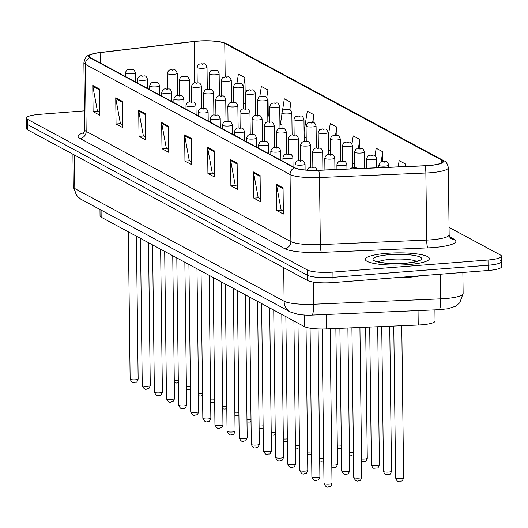 <?xml version="1.0" encoding="UTF-8"?>
<svg xmlns="http://www.w3.org/2000/svg" width="528" height="528" viewBox="0 0 528 528"><rect width="100%" height="100%" fill="white"/><g stroke="black" fill="none" stroke-linecap="round" stroke-linejoin="round"><path stroke-width="0.79" d="M434.927 309.87L435.059 321.037A20.018 3.821 179.3 0 1 418.222 325.017L326.568 328.904A20.018 3.821 179.3 0 1 304.478 326.647L101.152 217.199A20.018 3.821 179.3 0 1 100.049 215.965L99.97 209.497M386.852 253.334A32.03 6.112 -0.7 0 0 365.323 259.373A32.03 6.112 -0.7 0 0 407.847 264.634A32.03 6.112 -0.7 0 0 429.383 258.595A32.03 6.112 -0.7 0 0 386.852 253.334A32.03 6.112 -0.7 0 0 365.323 259.373A32.03 6.112 -0.7 0 0 407.847 264.634A32.03 6.112 -0.7 0 0 429.383 258.595A32.03 6.112 -0.7 0 0 386.852 253.334M197.597 41.184A21.358 4.072 179.3 0 1 224.77 43.382L441.731 160.169A21.358 4.072 179.3 0 1 442.913 161.482A21.358 4.072 179.3 0 1 424.948 165.726L318.582 170.24A21.358 4.072 179.3 0 1 295.02 167.831L90.321 57.644A21.358 4.072 179.3 0 1 89.14 56.331A21.358 4.072 179.3 0 1 100.096 52.635L194.198 41.514A21.358 4.072 179.3 0 1 197.597 41.184M197.419 41.092A21.886 4.178 -0.7 0 0 193.941 41.428L99.838 52.549A21.886 4.178 -0.7 0 0 94.142 53.486A21.886 4.178 -0.7 0 0 89.813 57.684L294.512 167.871A21.886 4.178 -0.7 0 0 318.668 170.339L425.033 165.825A21.886 4.178 -0.7 0 0 442.24 160.129L225.271 43.342A21.886 4.178 -0.7 0 0 220.882 41.969A21.886 4.178 -0.7 0 0 197.419 41.092M84.467 110.854L39.857 114.332A20.018 3.821 -0.7 0 0 26.4 118.114L26.466 123.354A20.018 3.821 -0.7 0 0 27.568 124.582L307.52 275.279A20.018 3.821 -0.7 0 0 332.996 277.332L488.077 265.241A20.018 3.821 -0.7 0 0 501.534 261.466A20.018 3.821 -0.7 0 0 500.432 260.231M244.675 103.488L245.276 103.811L244.959 77.609L238.399 74.078L236.953 83.365M267.802 115.936L268.244 116.173L267.927 89.971L261.36 86.44L259.756 96.789M26.4 118.114A20.018 3.821 -0.7 0 0 27.509 119.341L307.461 270.039A20.018 3.821 -0.7 0 0 332.93 272.092L488.017 260A20.018 3.821 -0.7 0 0 501.475 256.225A20.018 3.821 -0.7 0 0 500.366 254.991L449.057 227.377M237.125 163.132L237.442 189.334L230.881 185.803L230.564 159.601L237.125 163.132M260.086 175.494L260.41 201.696L253.849 198.165L253.526 171.963L260.086 175.494M283.054 187.856L283.371 214.058L276.811 210.527L276.494 184.325L283.054 187.856M168.227 126.053L168.551 152.249L161.984 148.718L161.667 122.516L168.227 126.053M145.266 113.692L145.583 139.887L139.022 136.356L138.699 110.154L145.266 113.692M122.298 101.33L122.621 127.525L116.054 123.994L115.738 97.792L122.298 101.33M99.337 88.968L99.653 115.163L93.093 111.632L92.77 85.43L99.337 88.968M214.157 150.77L214.48 176.972L207.92 173.441L207.596 147.239L214.157 150.77M191.195 138.409L191.512 164.611L184.952 161.08L184.635 134.878L191.195 138.409M382.866 161.575L382.747 151.78L376.187 148.249L375.025 155.727M405.742 166.538L405.715 164.142L399.155 160.611L398.178 166.861M313.955 122.859L313.856 114.695L307.289 111.164L304.102 131.67M290.994 110.735L290.888 102.333L284.328 98.802L282.414 111.124M359.891 148.487L359.786 139.418L353.225 135.887L351.978 143.913M336.923 135.544L336.818 127.057L330.257 123.526L328.238 136.514M184.952 161.08L189.512 160.723M191.479 161.786L189.295 160.611L184.721 135.782A5.339 4.957 -61.7 0 1 184.635 134.878M207.92 173.441L212.48 173.085M214.441 174.148L212.263 172.973L207.682 148.144A5.339 4.957 -61.7 0 1 207.596 147.239M93.093 111.632L97.654 111.276M99.62 112.339L97.436 111.164L92.862 86.335A5.339 4.957 -61.7 0 1 92.77 85.43M116.054 123.994L120.615 123.638M122.582 124.7L120.404 123.526L115.823 98.696A5.339 4.957 -61.7 0 1 115.738 97.792M139.022 136.356L143.583 136M145.55 137.062L143.365 135.887L138.791 111.058A5.339 4.957 -61.7 0 1 138.699 110.154M161.984 148.718L166.544 148.361M168.511 149.424L166.333 148.249L161.753 123.42A5.339 4.957 -61.7 0 1 161.667 122.516M276.811 210.527L281.371 210.17M283.338 211.233L281.153 210.058L276.58 185.229A5.339 4.957 -61.7 0 1 276.494 184.325M253.849 198.165L258.41 197.809M260.377 198.871L258.192 197.696L253.612 172.867A5.339 4.957 -61.7 0 1 253.526 171.963M230.881 185.803L235.442 185.447M237.409 186.509L235.224 185.335L230.65 160.505A5.339 4.957 -61.7 0 1 230.564 159.601M330.442 151.246L328.403 150.15M336.818 127.057L335.518 135.439M306.214 138.204L304.174 137.108M313.856 114.695L312.642 122.496M281.853 114.734L280.368 124.291L281.978 125.156M290.888 102.333L289.727 109.817M257.717 109.89L257.4 111.929L257.743 112.114M267.927 89.971L266.726 97.66M267.802 115.863L268.244 115.909M244.959 77.609L243.382 87.747M243.573 103.369L245.276 103.547M354.677 164.294L352.638 163.192M359.786 139.418L358.367 148.553M382.747 151.78L381.176 161.911M405.715 164.142L405.339 166.558M26.525 128.588A20.018 3.821 -0.7 0 0 27.634 129.822L307.586 280.52A20.018 3.821 -0.7 0 0 333.062 282.572L488.143 270.481A20.018 3.821 -0.7 0 0 501.6 266.706L501.534 261.466A20.018 3.821 -0.7 0 1 488.077 265.241L332.996 277.332A20.018 3.821 -0.7 0 1 307.52 275.279L27.568 124.582A20.018 3.821 -0.7 0 1 26.466 123.354L26.525 128.588M394.238 277.801A33.363 6.369 -0.7 0 0 408.441 277.312A33.363 6.369 -0.7 0 0 420.631 275.748M101.066 210.085L101.152 217.199M304.339 315.051L304.478 326.647M326.396 314.477L326.568 328.904M418.044 310.583L418.222 325.017M224.77 43.382L225.179 76.798M449.552 236.775L454.054 239.197A6.673 6.191 -61.7 0 1 450.859 238.55M454.054 239.197A33.363 6.369 179.3 0 1 433.475 247.54A33.363 6.369 179.3 0 1 427.832 247.876L321.466 252.391A33.363 6.369 179.3 0 1 284.645 248.629L79.946 138.442A33.363 6.369 179.3 0 1 83.827 132.739M425.033 165.825A6.673 1.023 87.6 0 1 425.872 173.012L426.69 240.082A26.69 5.095 -0.7 0 0 431.204 239.811A26.69 5.095 -0.7 0 0 449.15 234.775C449.823 237.448 450.404 238.709 450.879 238.557L450.813 238.524M294.512 167.871A6.673 6.191 118.3 0 0 290.05 174.511L85.351 64.324A6.673 6.191 -61.7 0 1 89.813 57.684M318.668 170.339A6.673 1.023 87.6 0 1 319.506 177.527A26.69 5.095 179.3 0 1 290.05 174.511L290.869 241.586A26.69 5.095 -0.7 0 0 320.324 244.596L426.69 240.082A6.673 1.023 -92.4 0 0 427.832 247.876M79.946 138.442A6.673 6.191 -61.7 0 0 86.17 131.399L85.351 64.324A26.69 5.095 179.3 0 1 83.879 62.687L84.698 129.756A26.69 5.095 -0.7 0 0 86.17 131.399L290.869 241.586A6.673 6.191 -61.7 0 1 284.645 248.629M442.24 160.129A6.673 6.191 -61.7 0 1 443.711 160.677C446.028 161.456 447.566 163.792 448.325 167.706A26.69 5.095 179.3 0 1 425.872 173.012L319.506 177.527L320.324 244.596A6.673 1.023 -92.4 0 0 321.466 252.391M220.882 41.969L226.75 43.89A6.673 6.191 118.3 0 0 225.271 43.342M488.017 260L488.143 270.481M27.509 119.341L27.634 129.822M307.461 270.039L307.586 280.52M332.93 272.092L333.062 282.572M441.731 160.169L441.764 162.822M194.198 41.514L194.707 82.955M100.096 52.635L100.221 62.977M191.202 139.273L184.721 135.782M168.241 126.911L161.753 123.42M145.273 114.55L138.791 111.058M122.311 102.188L115.823 98.696M99.343 89.826L92.862 86.335M214.17 151.635L207.682 148.144M237.131 163.997L230.65 160.505M260.099 176.359L253.612 172.867M283.061 188.72L276.58 185.229M313.289 282.071L313.559 304.24A13.345 2.053 87.6 0 1 312.008 315.084C312.187 315.051 306.847 315.553 298.327 314.444L290.393 311.995L81.081 199.327L76.916 196.073L73.326 186.919A26.69 5.095 -0.7 0 0 74.798 188.562L284.11 301.231A26.69 5.095 -0.7 0 0 313.559 304.24L440.669 298.848A26.69 5.095 -0.7 0 0 445.177 298.577A26.69 5.095 -0.7 0 0 463.122 293.542L462.865 272.455M440.365 274.204L440.669 298.848A13.345 2.053 87.6 0 1 439.118 309.692L312.008 315.084M81.081 199.327A13.345 12.388 -61.7 0 1 74.798 188.562L74.389 154.988M290.393 311.995A13.345 12.388 -61.7 0 1 284.11 301.231L283.701 267.656M203.656 68.231A5.003 0.957 179.3 0 1 197.01 67.412C199.109 62.304 198.403 65.023 201.214 63.73C203.986 64.654 205.016 61.789 207.022 67.287A5.003 0.957 179.3 0 1 203.656 68.231M201.432 63.782L202.521 64.37L201.432 63.782M174.273 380.266A4.006 0.766 -0.7 0 0 177.322 380.266A4.006 0.766 -0.7 0 0 178.299 380.16M177.54 95.456L177.269 73.346A5.003 0.957 179.3 0 1 173.91 74.29A5.003 0.957 179.3 0 1 167.264 73.465L167.449 88.862M172.775 70.422L171.679 69.835L172.775 70.422M135.452 379.797A4.006 0.766 -0.7 0 0 138.145 379.038C136.277 384.008 136.402 381.427 134.62 382.536C133.096 383.321 131.597 382.193 130.139 379.137A4.006 0.766 -0.7 0 0 135.452 379.797M135.518 81.972L135.406 72.871A5.003 0.957 179.3 0 1 132.04 73.821A5.003 0.957 179.3 0 1 125.4 72.996L125.44 76.547M130.911 69.953L129.815 69.366L130.911 69.953M215.774 74.758A5.003 0.957 179.3 0 1 209.128 73.933C211.226 68.825 210.52 71.544 213.325 70.25C216.104 71.174 217.133 68.317 219.14 73.814A5.003 0.957 179.3 0 1 215.774 74.758M213.55 70.303L214.639 70.891L213.55 70.303M227.891 81.279A5.003 0.957 179.3 0 1 221.245 80.454C223.344 75.352 222.638 78.071 225.443 76.771C228.221 77.702 229.251 74.837 231.257 80.335A5.003 0.957 179.3 0 1 227.891 81.279M225.661 76.824L226.756 77.411L225.661 76.824M240.009 87.8A5.003 0.957 179.3 0 1 233.363 86.981C235.455 81.873 234.755 84.592 237.56 83.299C240.339 84.223 241.369 81.358 243.375 86.856A5.003 0.957 179.3 0 1 240.009 87.8M237.778 83.345L238.874 83.939L237.778 83.345M252.127 94.321A5.003 0.957 179.3 0 1 245.48 93.502C247.573 88.394 246.866 91.113 249.678 89.819C252.457 90.743 253.486 87.879 255.486 93.377A5.003 0.957 179.3 0 1 252.127 94.321M249.896 89.872L250.991 90.46L249.896 89.872M186.391 386.786A4.006 0.766 -0.7 0 0 189.44 386.786A4.006 0.766 -0.7 0 0 190.417 386.681M189.658 101.977L189.387 79.867A5.003 0.957 179.3 0 1 186.028 80.81A5.003 0.957 179.3 0 1 179.381 79.985L179.566 95.383M184.892 76.943L183.797 76.355L184.892 76.943M198.508 393.314A4.006 0.766 -0.7 0 0 201.557 393.307A4.006 0.766 -0.7 0 0 202.534 393.202M201.775 108.504L201.505 86.387A5.003 0.957 179.3 0 1 198.145 87.331A5.003 0.957 179.3 0 1 191.499 86.506L191.684 101.904M197.01 83.47L195.914 82.876L197.01 83.47M210.626 399.835A4.006 0.766 -0.7 0 0 213.668 399.828A4.006 0.766 -0.7 0 0 214.652 399.722M213.893 115.025L213.622 92.908A5.003 0.957 179.3 0 1 210.256 93.852A5.003 0.957 179.3 0 1 203.617 93.034L203.801 108.431M209.128 89.991L208.032 89.404L209.128 89.991M416.579 261.393A20.341 3.881 -0.7 0 0 390.733 259.327A20.341 3.881 -0.7 0 0 378.193 261.862M405.332 263.281A24.341 4.646 -0.7 0 0 420.347 257.189A24.341 4.646 -0.7 0 0 389.374 254.687A24.341 4.646 -0.7 0 0 374.352 260.779A24.341 4.646 -0.7 0 0 405.332 263.281M264.244 100.841A5.003 0.957 179.3 0 1 257.598 100.023C259.69 94.915 258.984 97.634 261.796 96.34C264.568 97.264 265.604 94.4 267.604 99.898A5.003 0.957 179.3 0 1 264.244 100.841M262.013 96.393L263.109 96.98L262.013 96.393M276.355 107.369A5.003 0.957 179.3 0 1 269.716 106.544C271.808 101.442 271.102 104.155 273.913 102.861C276.685 103.792 277.715 100.927 279.721 106.425A5.003 0.957 179.3 0 1 276.355 107.369M274.131 102.914L275.227 103.501L274.131 102.914M288.473 113.89A5.003 0.957 179.3 0 1 281.827 113.065C283.925 107.963 283.219 110.682 286.031 109.388C288.803 110.312 289.832 107.448 291.839 112.946A5.003 0.957 179.3 0 1 288.473 113.89M286.249 109.435L287.344 110.029L286.249 109.435M222.737 406.355A4.006 0.766 -0.7 0 0 225.786 406.355A4.006 0.766 -0.7 0 0 226.769 406.243M226.01 121.546L225.74 99.429A5.003 0.957 179.3 0 1 222.374 100.373A5.003 0.957 179.3 0 1 215.728 99.554L215.919 114.952M221.239 96.512L220.15 95.924L221.239 96.512M234.854 412.876A4.006 0.766 -0.7 0 0 237.904 412.876A4.006 0.766 -0.7 0 0 238.88 412.771M238.128 128.066L237.857 105.956A5.003 0.957 179.3 0 1 234.491 106.9A5.003 0.957 179.3 0 1 227.845 106.075L228.037 121.473M233.356 103.033L232.267 102.445L233.356 103.033M246.972 419.397A4.006 0.766 -0.7 0 0 250.021 419.397A4.006 0.766 -0.7 0 0 250.998 419.291M250.246 134.594L249.975 112.477A5.003 0.957 179.3 0 1 246.609 113.421A5.003 0.957 179.3 0 1 239.963 112.596L240.154 127.994M245.474 109.56L244.385 108.966L245.474 109.56M300.59 120.41A5.003 0.957 179.3 0 1 293.944 119.592C296.043 114.484 295.337 117.203 298.142 115.909C300.92 116.833 301.95 113.969 303.956 119.467A5.003 0.957 179.3 0 1 300.59 120.41M298.366 115.962L299.455 116.549L298.366 115.962M312.708 126.931A5.003 0.957 179.3 0 1 306.062 126.113C308.161 121.004 307.454 123.724 310.259 122.43C313.038 123.354 314.068 120.49 316.074 125.987A5.003 0.957 179.3 0 1 312.708 126.931M310.484 122.483L311.573 123.07L310.484 122.483M324.826 133.459A5.003 0.957 179.3 0 1 318.179 132.634C320.278 127.525 319.572 130.244 322.377 128.951C325.156 129.875 326.185 127.017 328.192 132.515A5.003 0.957 179.3 0 1 324.826 133.459M322.595 129.004L323.69 129.591L322.595 129.004M337.306 445.955A4.006 0.766 -0.7 0 0 340.355 445.955A4.006 0.766 -0.7 0 0 341.332 445.85M336.943 139.979A5.003 0.957 179.3 0 1 330.297 139.154C332.389 134.053 331.69 136.772 334.495 135.472C337.273 136.402 338.303 133.538 340.309 139.036A5.003 0.957 179.3 0 1 336.943 139.979M334.712 135.524L335.808 136.112L334.712 135.524M349.424 452.483A4.006 0.766 -0.7 0 0 352.473 452.476A4.006 0.766 -0.7 0 0 353.45 452.371M349.061 146.5A5.003 0.957 179.3 0 1 342.415 145.682C344.507 140.573 343.801 143.293 346.612 141.999C349.391 142.923 350.42 140.059 352.42 145.556A5.003 0.957 179.3 0 1 349.061 146.5M346.83 142.045L347.926 142.639L346.83 142.045M259.09 425.924A4.006 0.766 -0.7 0 0 262.139 425.918A4.006 0.766 -0.7 0 0 263.116 425.812M262.363 141.115L262.093 118.998A5.003 0.957 179.3 0 1 258.727 119.942A5.003 0.957 179.3 0 1 252.08 119.123L252.272 134.515M257.591 116.081L256.496 115.493L257.591 116.081M271.207 432.445A4.006 0.766 -0.7 0 0 274.256 432.445A4.006 0.766 -0.7 0 0 275.233 432.333M274.474 147.635L274.204 125.519A5.003 0.957 179.3 0 1 270.844 126.463A5.003 0.957 179.3 0 1 264.198 125.644L264.383 141.042M269.709 122.602L268.613 122.014L269.709 122.602M283.325 438.966A4.006 0.766 -0.7 0 0 286.374 438.966A4.006 0.766 -0.7 0 0 287.351 438.86M286.592 154.156L286.321 132.046A5.003 0.957 179.3 0 1 282.962 132.99A5.003 0.957 179.3 0 1 276.316 132.165L276.5 147.563M281.827 129.122L280.731 128.535L281.827 129.122M295.442 445.487A4.006 0.766 -0.7 0 0 298.492 445.487A4.006 0.766 -0.7 0 0 299.468 445.381M298.709 160.677L298.439 138.567A5.003 0.957 179.3 0 1 295.073 139.511A5.003 0.957 179.3 0 1 288.433 138.686L288.618 154.084M293.944 135.643L292.849 135.056L293.944 135.643M307.56 452.014A4.006 0.766 -0.7 0 0 310.603 452.008A4.006 0.766 -0.7 0 0 311.586 451.902M310.827 167.204L310.556 145.088A5.003 0.957 179.3 0 1 307.19 146.032A5.003 0.957 179.3 0 1 300.551 145.213L300.736 160.604M306.062 142.171L304.966 141.577L306.062 142.171M361.541 459.004A4.006 0.766 -0.7 0 0 364.591 458.997A4.006 0.766 -0.7 0 0 367.277 458.245L365.68 327.248M361.178 153.021A5.003 0.957 179.3 0 1 354.532 152.203C356.624 147.094 355.918 149.813 358.73 148.52C361.502 149.444 362.538 146.579 364.538 152.077A5.003 0.957 179.3 0 1 361.178 153.021M358.948 148.573L360.043 149.16L358.948 148.573M379.394 464.765C377.527 469.735 377.652 467.155 375.87 468.263C374.352 467.333 373.461 470.303 371.389 464.864A4.006 0.766 -0.7 0 0 376.702 465.524A4.006 0.766 -0.7 0 0 379.394 464.765L377.711 326.733M373.289 159.548A5.003 0.957 179.3 0 1 366.65 158.723C368.742 153.615 368.036 156.334 370.847 155.041C373.619 155.965 374.649 153.107 376.655 158.598A5.003 0.957 179.3 0 1 373.289 159.548M371.065 155.093L372.161 155.681L371.065 155.093M391.512 471.286C389.644 476.263 389.77 473.682 387.988 474.784C386.47 473.854 385.579 476.824 383.506 471.385A4.006 0.766 -0.7 0 0 388.819 472.045A4.006 0.766 -0.7 0 0 391.512 471.286L389.743 326.225M385.407 166.069A5.003 0.957 179.3 0 1 378.761 165.244C380.86 160.142 380.153 162.855 382.965 161.561C385.737 162.492 386.767 159.628 388.773 165.125A5.003 0.957 179.3 0 1 385.407 166.069M383.183 161.614L384.278 162.202L383.183 161.614M403.63 477.814C401.762 482.783 401.887 480.203 400.105 481.305C398.587 480.374 397.69 483.344 395.624 477.913A4.006 0.766 -0.7 0 0 400.937 478.566A4.006 0.766 -0.7 0 0 403.63 477.814L401.768 325.71M319.671 458.535A4.006 0.766 -0.7 0 0 322.72 458.528A4.006 0.766 -0.7 0 0 323.704 458.423M322.898 170.056L322.674 151.609A5.003 0.957 179.3 0 1 319.308 152.552A5.003 0.957 179.3 0 1 312.662 151.734L312.853 167.132M318.173 148.691L317.084 148.104L318.173 148.691M331.789 465.056A4.006 0.766 -0.7 0 0 334.838 465.056A4.006 0.766 -0.7 0 0 337.531 464.297C335.663 469.267 335.782 466.686 334.006 467.788L331.822 467.557M334.93 169.547L334.792 158.129A5.003 0.957 179.3 0 1 331.426 159.073A5.003 0.957 179.3 0 1 324.779 158.255L324.925 169.97M330.29 155.212L329.201 154.625L330.29 155.212M346.955 471.577A4.006 0.766 -0.7 0 0 349.648 470.818C347.78 475.794 347.899 473.213 346.124 474.316C344.593 475.108 343.101 473.972 341.642 470.917A4.006 0.766 -0.7 0 0 346.955 471.577M346.962 169.039L346.909 164.657A5.003 0.957 179.3 0 1 343.543 165.601A5.003 0.957 179.3 0 1 336.897 164.776L336.956 169.462M342.408 161.733L341.319 161.146L342.408 161.733M359.073 478.097A4.006 0.766 -0.7 0 0 361.766 477.345C359.898 482.315 360.017 479.734 358.235 480.836C356.71 481.628 355.219 480.493 353.753 477.437A4.006 0.766 -0.7 0 0 359.073 478.097M354.526 168.26L353.43 167.666L354.526 168.26M147.569 386.318A4.006 0.766 -0.7 0 0 150.262 385.559C148.394 390.535 148.52 387.955 146.738 389.057C145.213 389.849 143.715 388.714 142.256 385.658A4.006 0.766 -0.7 0 0 147.569 386.318M147.635 88.493L147.523 79.398A5.003 0.957 179.3 0 1 144.157 80.342A5.003 0.957 179.3 0 1 137.518 79.517L137.557 83.074M143.029 76.474L141.933 75.887L143.029 76.474M159.687 392.839A4.006 0.766 -0.7 0 0 162.38 392.086C160.512 397.056 160.637 394.475 158.855 395.578C157.324 396.37 155.833 395.234 154.374 392.185A4.006 0.766 -0.7 0 0 159.687 392.839M159.753 95.02L159.641 85.919A5.003 0.957 179.3 0 1 156.275 86.863A5.003 0.957 179.3 0 1 149.629 86.038L149.675 89.595M155.14 83.002L154.051 82.408L155.14 83.002M171.805 399.359A4.006 0.766 -0.7 0 0 174.497 398.607C172.63 403.577 172.748 400.996 170.973 402.098C169.442 402.89 167.95 401.762 166.492 398.706A4.006 0.766 -0.7 0 0 171.805 399.359M171.871 101.541L171.758 92.44A5.003 0.957 179.3 0 1 168.392 93.383A5.003 0.957 179.3 0 1 161.746 92.565L161.792 96.116M167.257 89.522L166.168 88.935L167.257 89.522M183.922 405.887A4.006 0.766 -0.7 0 0 186.615 405.128C184.747 410.098 184.866 407.517 183.091 408.619C181.559 409.411 180.068 408.283 178.609 405.227A4.006 0.766 -0.7 0 0 183.922 405.887M183.988 108.062L183.876 98.96A5.003 0.957 179.3 0 1 180.51 99.904A5.003 0.957 179.3 0 1 173.864 99.086L173.91 102.637M179.375 96.043L178.279 95.456L179.375 96.043M196.04 412.408A4.006 0.766 -0.7 0 0 198.733 411.649C196.865 416.625 196.984 414.038 195.202 415.147C193.677 415.932 192.185 414.803 190.72 411.748A4.006 0.766 -0.7 0 0 196.04 412.408M196.099 114.583L195.994 105.488A5.003 0.957 179.3 0 1 192.628 106.432A5.003 0.957 179.3 0 1 185.981 105.607L186.028 109.164M191.492 102.564L190.397 101.977L191.492 102.564M208.157 418.928A4.006 0.766 -0.7 0 0 210.85 418.176C208.982 423.146 209.101 420.565 207.319 421.667C205.795 422.459 204.303 421.324 202.838 418.268A4.006 0.766 -0.7 0 0 208.157 418.928M208.217 121.11L208.105 112.009A5.003 0.957 179.3 0 1 204.745 112.952A5.003 0.957 179.3 0 1 198.099 112.127L198.139 115.685M203.61 109.085L202.514 108.497L203.61 109.085M220.275 425.449A4.006 0.766 -0.7 0 0 222.961 424.697C221.093 429.667 221.219 427.086 219.437 428.188C217.912 428.98 216.421 427.845 214.955 424.796A4.006 0.766 -0.7 0 0 220.275 425.449M220.334 127.631L220.222 118.529A5.003 0.957 179.3 0 1 216.863 119.473A5.003 0.957 179.3 0 1 210.217 118.655L210.256 122.206M215.728 115.612L214.632 115.025L215.728 115.612M232.386 431.97A4.006 0.766 -0.7 0 0 235.079 431.218C233.211 436.187 233.336 433.607 231.554 434.709C230.03 435.501 228.532 434.372 227.073 431.317A4.006 0.766 -0.7 0 0 232.386 431.97M232.452 134.152L232.34 125.05A5.003 0.957 179.3 0 1 228.974 125.994A5.003 0.957 179.3 0 1 222.334 125.176L222.374 128.726M227.845 122.133L226.75 121.546L227.845 122.133M244.504 438.497A4.006 0.766 -0.7 0 0 247.196 437.738C245.329 442.708 245.454 440.128 243.672 441.236C242.147 442.022 240.649 440.893 239.191 437.837A4.006 0.766 -0.7 0 0 244.504 438.497M244.57 140.672L244.457 131.578A5.003 0.957 179.3 0 1 241.091 132.521A5.003 0.957 179.3 0 1 234.445 131.696L234.491 135.247M239.963 128.654L238.867 128.066L239.963 128.654M256.621 445.018A4.006 0.766 -0.7 0 0 259.314 444.259C257.446 449.236 257.572 446.655 255.79 447.757C254.258 448.549 252.767 447.414 251.308 444.358A4.006 0.766 -0.7 0 0 256.621 445.018M256.687 147.193L256.575 138.098A5.003 0.957 179.3 0 1 253.209 139.042A5.003 0.957 179.3 0 1 246.563 138.217L246.609 141.775M252.074 135.175L250.985 134.587L252.074 135.175M268.739 451.539A4.006 0.766 -0.7 0 0 271.432 450.787C269.564 455.756 269.683 453.176 267.907 454.278C266.376 455.07 264.884 453.935 263.426 450.886A4.006 0.766 -0.7 0 0 268.739 451.539M268.805 153.721L268.693 144.619A5.003 0.957 179.3 0 1 265.327 145.563A5.003 0.957 179.3 0 1 258.68 144.738L258.727 148.295M264.191 141.702L263.102 141.108L264.191 141.702M280.856 458.06A4.006 0.766 -0.7 0 0 283.549 457.307C281.681 462.277 281.8 459.697 280.025 460.799C278.494 461.591 277.002 460.462 275.543 457.406A4.006 0.766 -0.7 0 0 280.856 458.06M280.916 160.241L280.81 151.14A5.003 0.957 179.3 0 1 277.444 152.084A5.003 0.957 179.3 0 1 270.798 151.265L270.844 154.816M276.309 148.223L275.213 147.635L276.309 148.223M292.974 464.587A4.006 0.766 -0.7 0 0 295.667 463.828C293.799 468.798 293.918 466.217 292.136 467.32C290.611 468.112 289.12 466.983 287.654 463.927A4.006 0.766 -0.7 0 0 292.974 464.587M293.033 166.762L292.928 157.661A5.003 0.957 179.3 0 1 289.562 158.605A5.003 0.957 179.3 0 1 282.916 157.786L282.962 161.337M288.427 154.744L287.331 154.156L288.427 154.744M305.092 471.108A4.006 0.766 -0.7 0 0 307.778 470.349C305.917 475.325 306.035 472.738 304.253 473.847C302.729 474.639 301.237 473.504 299.772 470.448A4.006 0.766 -0.7 0 0 305.092 471.108M305.111 169.97L305.039 164.188A5.003 0.957 179.3 0 1 301.679 165.132A5.003 0.957 179.3 0 1 295.033 164.307L295.073 167.858M300.544 161.264L299.449 160.677L300.544 161.264M317.209 477.629A4.006 0.766 -0.7 0 0 319.895 476.876C318.028 481.846 318.153 479.266 316.371 480.368C314.846 481.16 313.348 480.025 311.89 476.969A4.006 0.766 -0.7 0 0 317.209 477.629M312.662 167.792L311.566 167.198L312.662 167.792M329.32 484.15A4.006 0.766 -0.7 0 0 332.013 483.397C330.145 488.367 330.271 485.786 328.489 486.889C326.964 487.681 325.466 486.552 324.007 483.496A4.006 0.766 -0.7 0 0 329.32 484.15M94.142 53.486C87.971 55.81 86.024 54.404 83.879 62.687M443.711 160.677L226.75 43.89M501.475 256.225L501.534 261.466M448.325 167.706L449.15 234.775M84.698 129.756C84.091 132.436 83.549 133.709 83.061 133.577M463.122 293.542L459.716 302.834L455.341 306.319L447.79 308.774L439.118 309.692M73.326 186.919L72.923 154.202M197.201 82.81L197.01 67.412M207.293 89.404L207.022 67.287M178.325 382.47L176.484 383.005L174.306 382.767M177.269 73.346C175.27 67.848 174.24 70.706 171.461 69.782C169.468 69.505 168.069 70.726 167.264 73.465M138.145 379.038L136.402 236.168M135.406 72.871C133.399 67.379 132.37 70.237 129.598 69.313C127.598 69.029 126.199 70.257 125.4 72.996M130.139 379.137L128.337 231.832M209.319 89.331L209.128 73.933M219.41 95.924L219.14 73.814M221.437 95.852L221.245 80.454M231.528 102.445L231.257 80.335M233.554 102.373L233.363 86.981M243.639 108.973L243.375 86.856M245.665 108.9L245.48 93.502M255.757 115.493L255.486 93.377M190.443 388.991L188.602 389.525L186.417 389.288M189.387 79.867C187.387 74.369 186.358 77.233 183.579 76.303C181.586 76.025 180.187 77.253 179.381 79.985M202.561 395.512L200.719 396.046L198.535 395.815M201.505 86.387C199.498 80.89 198.469 83.754 195.697 82.83C193.703 82.546 192.298 83.774 191.499 86.506M214.678 402.039L212.837 402.567L210.652 402.336M213.622 92.908C211.616 87.41 210.586 90.275 207.814 89.351C205.814 89.067 204.415 90.295 203.617 93.034M418.11 261.162L418.565 260.594C419.173 260.179 418.288 261.941 405.068 263.215C390.647 264.7 374.411 261.598 376.187 261.116L376.649 261.67M257.783 115.421L257.598 100.023M267.874 122.014L267.604 99.898M269.9 121.942L269.716 106.544M279.992 128.535L279.721 106.425M282.018 128.462L281.827 113.065M292.109 135.062L291.839 112.946M226.796 408.56L224.954 409.088L222.77 408.857M225.74 99.429C223.733 93.931 222.704 96.796 219.932 95.872C217.932 95.588 216.533 96.815 215.728 99.554M238.913 415.081L237.072 415.615L234.887 415.378M237.857 105.956C235.851 100.459 234.821 103.316 232.043 102.392C230.05 102.115 228.65 103.343 227.845 106.075M251.031 421.601L249.19 422.136L247.005 421.905M249.975 112.477C247.969 106.979 246.939 109.844 244.16 108.92C242.167 108.636 240.768 109.864 239.963 112.596M294.136 134.983L293.944 119.592M304.227 141.583L303.956 119.467M306.253 141.511L306.062 126.113M316.345 148.104L316.074 125.987M318.371 148.031L318.179 132.634M328.462 154.625L328.192 132.515M337.339 448.463L339.517 448.694L341.359 448.16M330.482 154.552L330.297 139.154M340.573 161.152L340.309 139.036M349.45 454.984L351.635 455.215L353.476 454.681M342.599 161.073L342.415 145.682M352.691 167.673L352.42 145.556M263.149 428.122L261.307 428.657L259.123 428.426M262.093 118.998C260.086 113.5 259.057 116.365 256.278 115.441C254.285 115.157 252.886 116.384 252.08 119.123M275.26 434.65L273.418 435.178L271.24 434.947M274.204 125.519C272.204 120.021 271.174 122.885 268.396 121.961C266.402 121.678 265.003 122.905 264.198 125.644M287.377 441.17L285.536 441.705L283.351 441.467M286.321 132.046C284.321 126.548 283.285 129.406 280.513 128.482C278.52 128.205 277.121 129.433 276.316 132.165M299.495 447.691L297.653 448.226L295.469 447.988M298.439 138.567C296.432 133.069 295.403 135.934 292.631 135.003C290.638 134.726 289.232 135.953 288.433 138.686M311.612 454.212L309.771 454.747L307.586 454.516M310.556 145.088C308.55 139.59 307.52 142.454 304.748 141.53C302.749 141.247 301.349 142.474 300.551 145.213M361.568 461.505L363.752 461.736C365.534 460.634 365.409 463.214 367.277 458.245M354.717 167.6L354.532 152.203M364.736 168.28L364.538 152.077M371.389 464.864L369.706 327.076M366.762 168.194L366.65 158.723M376.768 167.772L376.655 158.598M383.506 471.385L381.737 326.561M378.794 167.686L378.761 165.244M388.799 167.257L388.773 165.125M395.624 477.913L393.769 326.053M323.73 460.739L321.889 461.267L319.704 461.036M322.674 151.609C320.668 146.111 319.638 148.975 316.866 148.051C314.866 147.767 313.467 148.995 312.662 151.734M337.531 464.297L335.874 328.508M334.792 158.129C332.785 152.632 331.756 155.496 328.977 154.572C326.984 154.288 325.585 155.516 324.779 158.255M349.648 470.818L347.899 328M346.909 164.657C344.903 159.159 343.873 162.023 341.095 161.093C339.101 160.816 337.702 162.043 336.897 164.776M341.642 470.917L339.9 328.337M361.766 477.345L359.931 327.492M357.773 168.577L356.017 167.759L353.978 167.581L351.978 167.798L349.952 168.907M353.753 477.437L351.925 327.829M150.262 385.559L148.52 242.695M147.523 79.398C145.517 73.9 144.487 76.765 141.715 75.834C139.715 75.557 138.316 76.784 137.518 79.517M142.256 385.658L140.455 238.352M162.38 392.086L160.637 249.216M159.641 85.919C157.634 80.421 156.605 83.285 153.833 82.361C151.833 82.078 150.434 83.305 149.629 86.038M154.374 392.185L152.572 244.873M174.497 398.607L172.748 255.737M171.758 92.44C169.752 86.942 168.722 89.806 165.944 88.882C163.951 88.598 162.551 89.826 161.746 92.565M166.492 398.706L164.69 251.401M186.615 405.128L184.866 262.258M183.876 98.96C181.87 93.463 180.84 96.327 178.061 95.403C176.068 95.119 174.669 96.347 173.864 99.086M178.609 405.227L176.807 257.921M198.733 411.649L196.984 268.785M195.994 105.488C193.987 99.99 192.958 102.848 190.179 101.924C188.186 101.647 186.787 102.874 185.981 105.607M190.72 411.748L188.925 264.442M210.85 418.176L209.101 275.306M208.105 112.009C206.105 106.511 205.075 109.375 202.297 108.445C200.303 108.167 198.904 109.395 198.099 112.127M202.838 418.268L201.043 270.963M222.961 424.697L221.219 281.827M220.222 118.529C218.222 113.032 217.186 115.896 214.414 114.972C212.421 114.688 211.022 115.916 210.217 118.655M214.955 424.796L213.154 277.49M235.079 431.218L233.336 288.347M232.34 125.05C230.333 119.552 229.304 122.417 226.532 121.493C224.532 121.209 223.133 122.437 222.334 125.176M227.073 431.317L225.271 284.011M247.196 437.738L245.454 294.868M244.457 131.578C242.451 126.08 241.421 128.938 238.649 128.014C236.65 127.736 235.25 128.957 234.445 131.696M239.191 437.837L237.389 290.532M259.314 444.259L257.572 301.396M256.575 138.098C254.569 132.601 253.539 135.465 250.76 134.534C248.767 134.257 247.368 135.485 246.563 138.217M251.308 444.358L249.506 297.053M271.432 450.787L269.683 307.916M268.693 144.619C266.686 139.121 265.657 141.986 262.878 141.062C260.885 140.778 259.486 142.006 258.68 144.738M263.426 450.886L261.624 303.574M283.549 457.307L281.8 314.437M280.81 151.14C278.804 145.642 277.774 148.507 274.996 147.583C273.002 147.299 271.603 148.526 270.798 151.265M275.543 457.406L273.742 310.101M295.667 463.828L293.918 320.958M292.928 157.661C290.921 152.163 289.892 155.027 287.113 154.103C285.12 153.82 283.721 155.047 282.916 157.786M287.654 463.927L285.859 316.622M307.778 470.349L306.035 327.281M305.039 164.188C303.039 158.69 302.009 161.548 299.231 160.624C297.238 160.347 295.838 161.575 295.033 164.307M299.772 470.448L297.977 323.143M319.895 476.876L318.087 328.918M317.156 170.709C315.157 165.211 314.12 168.076 311.348 167.152L308.728 167.904L307.21 170.128M311.89 476.969L310.075 328.178M332.013 483.397L330.125 328.753M324.007 483.496L322.12 328.997"/></g></svg>
